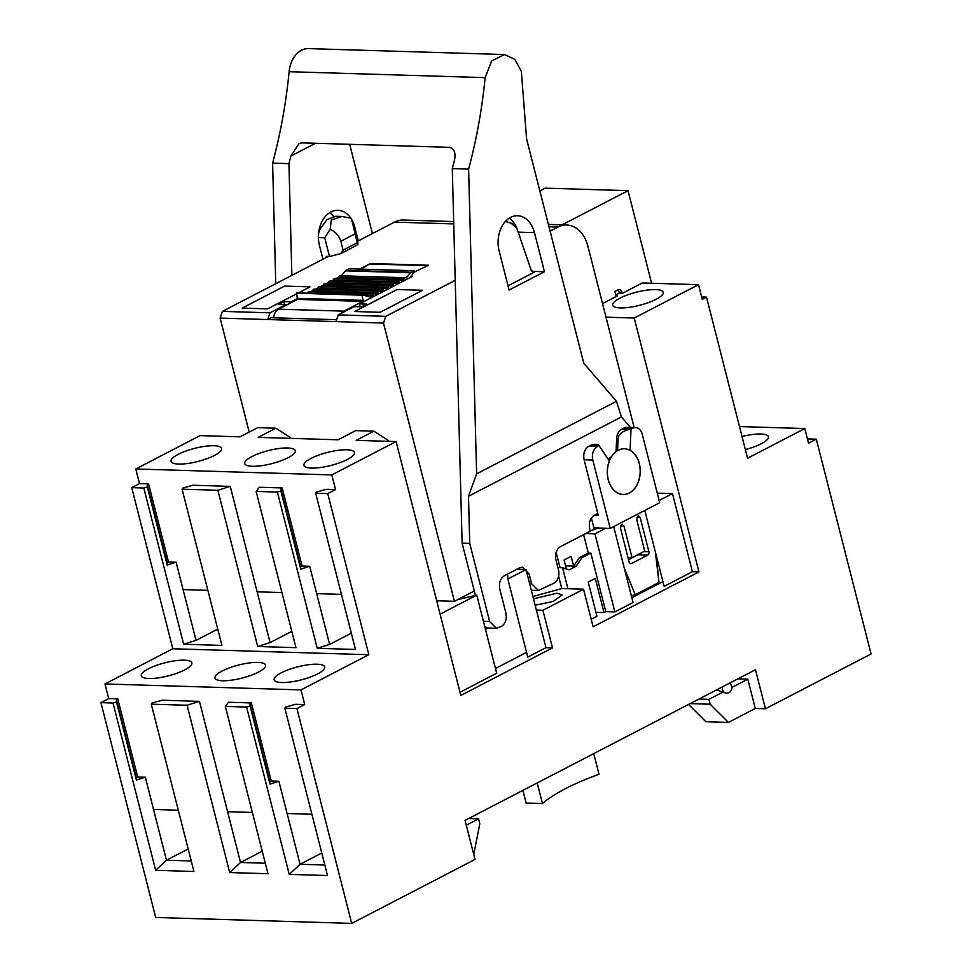 <?xml version="1.0" encoding="UTF-8"?>
<svg xmlns="http://www.w3.org/2000/svg" width="972" height="972" viewBox="0 0 972 972"><rect width="100%" height="100%" fill="white"/><g stroke="black" fill="none" stroke-linecap="round" stroke-linejoin="round"><path stroke-width="1.46" d="M440.085 614.158L476.766 595.131L496.668 673.244L459.999 692.271M436.683 600.805L454.422 601.34L474.312 591.025L457.776 599.603L476.766 595.131M516.825 569.288L526.046 569.568L507.846 579.008L507.603 574.063M605.714 528.233L594.937 533.822L585.715 533.543M590.235 530.882L598.096 528.003M659.138 500.519L672.49 493.594L657.254 493.132M615.786 294.905L618.508 293.495L621.776 293.593L642.261 282.974L698.528 284.675L702.258 299.315L706.498 297.116L747.565 458.237L804.804 428.543L808.534 443.196L816.31 439.162L871.07 653.974L765.426 708.782L755.268 708.467L747.796 679.173L737.821 678.869M739.498 426.562L804.804 428.543M745.366 449.574A26.086 6.755 -14.3 0 0 761.343 443.718A26.086 6.755 -14.3 0 0 768.463 436.72A26.086 6.755 -14.3 0 0 742.025 436.501M331.792 474.919L135.776 468.978L200.086 435.614L240.011 436.829L257.677 427.668L275.829 428.215L258.163 437.376L338.013 439.806L355.679 430.632L373.831 431.191L356.165 440.352L396.102 441.567L331.792 474.919L335.522 489.56L326.458 489.293L316.556 492.063L315.669 493.229L327.758 493.594L368.825 654.715L172.809 648.761L104.976 683.96L300.992 689.901L304.722 704.554L296.946 708.576L351.706 923.4L475.004 859.43L465.053 820.38L755.475 669.72L765.426 708.782M368.825 654.715L300.992 689.901M222.126 671.02A26.086 6.755 -14.3 0 0 214.994 678.019A26.086 6.755 -14.3 0 0 231.518 680.169A26.086 6.755 -14.3 0 0 258.418 672.126A26.086 6.755 -14.3 0 0 265.538 665.127A26.086 6.755 -14.3 0 0 249.026 662.977A26.086 6.755 -14.3 0 0 222.126 671.02M281.285 672.818A26.086 6.755 -14.3 0 0 274.165 679.805A26.086 6.755 -14.3 0 0 290.677 681.955A26.086 6.755 -14.3 0 0 317.589 673.912A26.086 6.755 -14.3 0 0 324.709 666.926A26.086 6.755 -14.3 0 0 308.197 664.775A26.086 6.755 -14.3 0 0 281.285 672.818M184.729 669.89A26.086 6.755 -14.3 0 0 191.861 662.892A26.086 6.755 -14.3 0 0 175.337 660.741A26.086 6.755 -14.3 0 0 148.437 668.785A26.086 6.755 -14.3 0 0 141.317 675.783A26.086 6.755 -14.3 0 0 157.829 677.934A26.086 6.755 -14.3 0 0 184.729 669.89M288.162 457.691A26.086 6.755 -14.3 0 0 295.294 450.692A26.086 6.755 -14.3 0 0 278.77 448.542A26.086 6.755 -14.3 0 0 251.87 456.585A26.086 6.755 -14.3 0 0 244.75 463.583A26.086 6.755 -14.3 0 0 261.261 465.734A26.086 6.755 -14.3 0 0 288.162 457.691M275.829 428.215L290.154 437.364L290.409 438.36M373.831 431.191L388.168 440.34L388.423 441.324M396.102 441.567L460.813 695.442L552.497 647.874L542.911 610.282L583.54 589.202L593.127 626.806L698.941 571.913L692.404 571.706L664.143 586.371L644.788 510.446L655.395 552.047L658.967 582.422L635.238 594.73L631.314 595.69M526.557 652.37L495.465 668.493M507.311 574.221L507.688 575.703M485.04 626.515L485.745 629.309L488.248 628.009M507.846 579.008L527.76 657.121L545.96 647.68L552.497 647.874M526.046 569.568L545.96 647.68M558.596 576.141L561.755 588.546L532.923 596.541M583.54 589.202L567.927 588.728L562.581 567.745L560.042 567.66L556.154 552.436M567.927 588.728L561.755 588.546M562.581 567.745L569.13 569.871L576.189 566.202L582.009 557.661L579.47 557.588L573.65 566.129L571.159 556.361L564.1 560.03L566.372 568.972M579.47 557.588L588.303 552.995L583.625 534.636M594.937 533.822L614.851 611.935L605.775 611.667L604.013 612.579L595.301 578.401L588.23 582.07L596.942 616.248L591.195 619.237M582.009 557.661L590.842 553.08L588.303 552.995M590.842 553.08L605.775 611.667M614.851 611.935L633.051 602.506L613.697 526.581L624.303 568.183L635.238 594.73M662.928 581.62L631.836 597.744M672.49 493.594L692.404 571.706M605.993 317.176L634.23 318.026L698.941 571.913M616.005 295.755L617.536 295.792L602.531 303.58M706.498 297.116L701.663 296.97M698.528 284.675L634.23 318.026M327.758 493.594L335.522 489.56M104.976 683.96L108.706 698.601L100.93 702.635L155.69 917.459L351.706 923.4M135.776 468.978L139.506 483.619L131.742 487.652L172.809 648.761M536.374 610.088L542.911 610.282M533.507 598.825L557.102 593.163L562.12 594.949L553.262 601.413L535.147 605.264M576.189 566.202L565.582 565.886M604.013 612.579L595.945 612.336M656.124 299.291A26.086 6.755 -14.3 0 0 663.244 292.305A26.086 6.755 -14.3 0 0 646.732 290.154A26.086 6.755 -14.3 0 0 619.832 298.197A26.086 6.755 -14.3 0 0 612.7 305.184A26.086 6.755 -14.3 0 0 629.224 307.346A26.086 6.755 -14.3 0 0 656.124 299.291M281.916 592.58L257.143 591.827L270.082 642.601L291.807 631.338M277.409 492.075L280.872 490.982L280.75 488.685L282.172 487.944L259.305 487.251L256.134 491.431L277.409 492.075L317.224 648.3L355.485 649.466L315.669 493.229M282.172 487.944L302.073 566.068L309.704 566.299L316.665 593.637L341.451 594.39M131.742 487.652L143.832 488.017L147.294 486.936L147.173 484.627L148.582 483.898L139.506 483.619M148.582 483.898L168.496 562.01L176.126 562.241L183.088 589.579L207.874 590.332M217.874 490.265L230.255 486.377L192.869 485.235L182.967 488.017L182.092 489.183L217.874 490.265L257.702 646.502L295.962 647.656L256.134 491.431M230.255 486.377L257.143 591.827M182.092 489.183L221.908 645.408L183.647 644.254L196.028 640.354L217.752 629.091M143.832 488.017L183.647 644.254M252.356 812.446L227.582 811.693L240.521 862.468L262.233 851.205M304.722 704.554L295.646 704.275L285.744 707.045L284.857 708.211L327.503 875.529L289.243 874.375L246.596 707.057L225.334 706.413L228.493 702.234L251.359 702.926L271.273 781.051L278.891 781.281L300.056 864.278L324.83 865.031M311.891 814.257L287.105 813.503M100.93 702.635L113.019 702.999L116.482 701.918L116.361 699.609L117.782 698.88L108.706 698.601M117.782 698.88L137.696 776.993L145.314 777.223L166.467 860.22L191.253 860.973M178.313 810.198L153.527 809.445M187.074 705.247L199.454 701.359L162.069 700.217L152.167 702.999L151.28 704.165L187.074 705.247L229.72 872.564L267.98 873.719L225.334 706.413M199.454 701.359L227.582 811.693M284.857 708.211L296.946 708.576M151.28 704.165L193.926 871.483L155.666 870.317L166.467 860.22L188.191 848.957M113.019 702.999L155.666 870.317M473.753 854.51L479.816 823.721L478.576 818.837L466.281 825.216M688.565 704.433L705.903 721.722L728.417 722.403L755.268 708.467M816.31 439.162L807.44 438.894M347.332 459.489A26.086 6.755 -14.3 0 0 354.452 452.49A26.086 6.755 -14.3 0 0 337.94 450.34A26.086 6.755 -14.3 0 0 311.04 458.383A26.086 6.755 -14.3 0 0 303.908 465.369A26.086 6.755 -14.3 0 0 320.432 467.532A26.086 6.755 -14.3 0 0 347.332 459.489M178.18 454.349A26.086 6.755 -14.3 0 0 171.06 461.348A26.086 6.755 -14.3 0 0 187.572 463.498A26.086 6.755 -14.3 0 0 214.484 455.455A26.086 6.755 -14.3 0 0 221.604 448.457A26.086 6.755 -14.3 0 0 205.092 446.306A26.086 6.755 -14.3 0 0 178.18 454.349M257.702 646.502L270.082 642.601M176.126 562.241L167.196 565.048L167.087 562.739L168.496 562.01M147.294 486.936L167.196 565.048M183.088 589.579L196.028 640.354M147.173 484.627L167.087 562.739M309.704 566.299L300.785 569.094L300.664 566.798L302.073 566.068M280.872 490.982L300.785 569.094M317.224 648.3L329.617 644.412L351.329 633.149M316.665 593.637L329.617 644.412M280.75 488.685L300.664 566.798M229.72 872.564L240.521 862.468L265.295 863.221M145.314 777.223L136.396 780.03L136.274 777.734L137.696 776.993M116.482 701.918L136.396 780.03M116.361 699.609L136.274 777.734M278.891 781.281L269.973 784.076L269.864 781.78L271.273 781.051M246.596 707.057L250.059 705.964L269.973 784.076M289.243 874.375L300.056 864.278L321.768 853.015M250.059 705.964L249.95 703.667L251.359 702.926M249.95 703.667L269.864 781.78M468.601 818.533L478.576 818.837M593.746 753.616L599.007 774.247A115.194 29.816 165.7 0 0 542.473 803.577L526.144 803.079L522.9 790.37M537.212 782.946L542.473 803.577M698.965 699.038L708.928 699.342L722.913 692.088M731.831 687.459L747.796 679.173M728.417 722.403L710.18 704.226L708.928 699.342M690.144 703.619L710.18 704.226M729.34 683.28A5.212 4.666 -71.7 0 1 725.452 692.927A5.212 4.666 -71.7 0 1 722.585 686.779M619.358 293.52L618.994 292.135A4.167 3.001 91.7 0 0 617.706 289.984M622.202 293.374L621.898 292.232A4.167 3.001 91.7 0 0 619.2 289.522A4.167 3.001 91.7 0 0 618.083 289.79L614.899 291.43L616.187 296.496M651.617 283.253L628.021 190.658L562.095 224.848M539.849 190.949L545.256 188.155L628.021 190.658M410.731 276.352L412.42 276.4L359.421 303.896L366.675 304.115L361.377 306.873L354.124 306.642L338.22 314.892L335.935 321.611L220.134 318.099L249.184 432.066M454.422 601.34L383.478 323.056L335.935 321.611M220.134 318.099L222.43 311.38L269.973 312.826L267.689 319.545L271.224 317.71L336.579 319.691M222.43 311.38L328.305 256.45M357.623 241.25L394.486 222.126A32.866 23.583 -88.3 0 1 403.319 220.037L453.669 221.567M338.22 314.892L385.775 316.337L383.478 323.056M550.091 231.093L557.831 227.084A32.866 23.583 -88.3 0 1 566.664 224.994A32.866 23.583 -88.3 0 1 587.926 246.293L634.133 427.558M385.775 316.337L455.212 280.313M286.06 305.281L285.877 304.576L269.973 312.826M410.451 277.421L414.509 271.188L411.35 272.294A2.612 1.871 -88.3 0 0 410.743 272.804L406.089 277.931A2.26 1.616 -88.3 0 0 405.458 277.737A2.26 1.616 -88.3 0 0 403.878 279.195L401.023 280.677A2.26 1.616 -88.3 0 0 400.294 280.41A2.26 1.616 -88.3 0 0 398.714 281.88L395.871 283.35A2.26 1.616 -88.3 0 0 395.142 283.083A2.26 1.616 -88.3 0 0 393.563 284.553L390.708 286.035A2.26 1.616 -88.3 0 0 389.979 285.756A2.26 1.616 -88.3 0 0 388.399 287.226L385.556 288.708A2.26 1.616 -88.3 0 0 384.827 288.441A2.26 1.616 -88.3 0 0 383.247 289.899L380.392 291.381A2.26 1.616 -88.3 0 0 379.663 291.114A2.26 1.616 -88.3 0 0 378.084 292.584L375.241 294.054A2.26 1.616 -88.3 0 0 374.499 293.787A2.26 1.616 -88.3 0 0 372.932 295.257L370.211 296.946L361.973 294.844L363.078 300.372L297.736 298.392L291.175 301.83L283.921 301.612L278.612 304.358L285.877 304.576M341.391 275.781L345.4 270.824A2.612 1.871 -88.3 0 1 346.008 270.313L349.118 268.77M338.523 277.263L336.215 278.466M333.372 279.936L331.051 281.139M328.208 282.621L325.899 283.812M323.056 285.294L320.736 286.497M317.893 287.967L315.584 289.17M312.729 290.64L310.42 291.843M397.123 289.522L354.719 311.514L380.137 312.291L422.528 290.288L397.123 289.522L422.528 290.288L380.137 312.291L354.719 311.514L397.123 289.522M284.589 286.108L242.198 308.1L267.604 308.877L296.582 293.848L267.604 308.877L242.198 308.1L284.589 286.108L310.007 286.886L298.38 292.912L310.007 286.886L284.589 286.108M413.404 272.561L428.531 265.259L370.454 263.497L359.689 269.074M284.662 304.54L283.921 301.612M291.357 302.535L291.175 301.83M360.162 306.836L359.421 303.896M370.454 263.497L360.697 269.11M427.644 265.708L370.575 263.983M341.451 313.215A10.437 7.484 -88.3 0 1 343.906 311.149L362.738 301.381L297.396 299.4L278.563 309.169A10.437 7.484 91.7 0 0 273.63 317.783M363.078 300.372L362.738 301.381M403.878 279.195L338.535 277.214A2.26 1.616 -88.3 0 1 340.115 275.756L405.458 277.737M338.535 277.214L336.664 278.478M398.714 281.88L333.384 279.9A2.26 1.616 -88.3 0 1 334.963 278.429L400.294 280.41M333.384 279.9L331.501 281.151M393.563 284.553L328.22 282.573A2.26 1.616 -88.3 0 1 329.8 281.102L395.142 283.083M328.22 282.573L326.337 283.824M388.399 287.226L323.068 285.246A2.26 1.616 -88.3 0 1 324.636 283.775L389.979 285.756M323.068 285.246L321.185 286.509M383.247 289.899L317.905 287.919A2.26 1.616 -88.3 0 1 319.484 286.448L384.827 288.441M317.905 287.919L316.022 289.182M378.084 292.584L312.753 290.592A2.26 1.616 -88.3 0 1 314.32 289.134L379.663 291.114M312.753 290.592L310.87 291.855M307.614 293.192A2.26 1.616 -88.3 0 1 309.169 291.807L374.499 293.787M297.396 299.4L296.606 292.851L361.912 294.844M291.867 275.355L288.939 163.624A417.292 299.534 91.7 0 0 289.474 161.619A417.292 299.534 91.7 0 0 290.92 156.018L299.036 143.577L301.83 142.86L449.781 147.343C454.556 148.983 456.05 153.527 454.264 160.963A417.292 299.534 -88.3 0 1 452.818 166.577A417.292 299.534 -88.3 0 1 452.284 168.581L468.613 169.079A417.292 299.534 -88.3 0 0 485.125 77.639L289.109 71.697A417.292 299.534 -88.3 0 1 272.597 163.126L275.769 283.715M289.109 71.697A26.086 18.723 -88.3 0 1 308.464 48.6L504.48 54.541L514.832 59.341L521.357 71.454L526.605 138.996L583.771 363.224L616.479 401.315L476.62 473.862L468.613 169.079M329.678 212.661A26.086 18.723 -88.3 0 1 333.566 216.428M349.677 144.306L372.422 233.572M358.291 240.898L354.804 227.205A26.086 18.723 91.7 0 0 352.095 220.243M318.415 237.581L324.733 237.775L329.508 256.487L326.24 256.389L326.495 257.398M350.758 218.08A26.086 18.723 91.7 0 0 337.928 210.304A26.086 18.723 91.7 0 0 319.472 245.527L322.959 259.232M288.939 163.624L272.597 163.126M485.125 77.639L491.662 60.969L504.48 54.541M357.769 241.834L351.378 218.311L357.222 242.781L357.903 244.543L357.769 241.834M544.442 271.71L534.479 232.648A26.086 18.723 91.7 0 0 517.602 215.748A26.086 18.723 91.7 0 0 499.146 250.983L509.109 290.033L544.442 271.71L531.696 271.322M475.442 595.447L462.113 543.178L469.731 543.409L489.645 621.521L496.4 628.289L501.321 626.527C505.464 623.72 506.995 619.237 505.902 613.089L499.802 589.166C498.709 583.018 500.228 578.547 504.383 575.74L519.57 567.855L522.377 567.198L529.12 573.954L531.611 583.722L538.367 590.478L553.882 583.224A10.437 7.484 -88.3 0 0 558.463 569.799L555.972 560.03A10.437 7.484 -88.3 0 1 560.552 546.604L590.308 531.162L589.676 528.719C588.582 522.572 590.113 518.1 594.257 515.294L597.792 513.459L598.29 515.415L594.257 515.294M476.62 473.862L468.492 496.267L469.731 543.409M462.113 543.178L452.284 168.581M518.428 568.45A10.437 7.484 -88.3 0 1 519.327 569.361M496.4 628.289L488.77 628.058A10.437 7.484 -88.3 0 1 484.676 626.175M509.364 218.117A26.086 18.723 -88.3 0 1 518.027 231.701M318.561 233.572L320.128 229.028L326.969 219.599L335.814 216.27L341.937 216.452L351.378 218.311M357.222 242.781L343.08 250.12L340.953 253.558L357.903 244.543M324.733 237.775L330.14 229.331L331.294 220.024L341.937 216.452M329.508 256.487L340.953 253.558M343.08 250.12L340.832 241.263C339.107 235.795 335.547 231.822 330.14 229.331M468.492 496.267L621.412 416.939L616.479 401.315M630.439 427.449L621.412 416.939M505.428 221.434L510.98 223.147L516.8 228.08L531.198 270.338L534.308 272.184L508.028 285.817M591.061 445.091L598.837 445.322L598.388 444.569L593.868 444.423L588.68 446.33C584.537 449.137 583.006 453.608 584.099 459.756L597.792 513.459M617.548 450.644L618.083 438.615L616.637 438.566L616.054 451.664M616.637 438.566A10.437 7.484 -88.3 0 1 621.63 429.235L624.012 427.996A10.437 7.484 -88.3 0 1 626.818 427.34L635.53 427.595A10.437 7.484 -88.3 0 1 642.273 434.363L659.696 502.718L610.234 528.367L594.269 527.893L594.512 528.865M608.229 459.234A15.54 11.154 -88.3 0 1 611.534 456.694M533.458 272.379L532.571 272.124M618.083 438.615C618.957 433.901 622.724 430.851 629.406 429.466L632.723 428.263A10.437 7.484 -88.3 0 1 635.53 427.595M631.035 429.138L630.087 450.23A22.951 16.475 -88.3 0 1 639.612 477.434A22.951 16.475 -88.3 0 1 621.12 494.323A22.951 16.475 -88.3 0 1 611.4 487.118A22.951 16.475 -88.3 0 1 609.298 461.02L608.849 460.157A15.649 11.227 -88.3 0 1 608.849 460.157L598.837 445.322L597.391 446.585A10.437 7.484 91.7 0 0 592.811 460.023L610.234 528.367M594.147 528.853L591.377 517.955M599.08 445.711L608.849 460.157M638.495 554.344A2.612 1.871 -88.3 0 1 637.96 554.769L628.532 559.665M635.967 486.522A22.842 16.402 91.7 0 0 635.02 454.665A22.842 16.402 91.7 0 0 612.105 455.88A22.842 16.402 91.7 0 0 611.57 456.682A22.842 16.402 91.7 0 0 611.169 486.583A22.842 16.402 91.7 0 0 635.967 486.522M656.319 555.68L658.967 582.422M622.287 524.273L620.403 527.796L629.115 561.974A2.612 1.871 91.7 0 0 630.804 563.663A2.612 1.871 91.7 0 0 631.508 563.505L647.765 555.073A2.612 1.871 91.7 0 0 648.907 551.707L640.196 517.541L636.721 517.432M621.558 524.443L623.939 525.961L620.464 525.864M638.531 515.853L636.66 519.364L644.752 551.1L632.031 557.697L623.939 525.961M637.802 516.01L640.196 517.541M632.031 557.697L627.997 557.576M621.898 292.232L618.994 292.135M557.831 227.084L548.998 226.816M515.755 225.808L514.625 225.771M453.73 223.925L394.486 222.126M278.563 309.169L343.906 311.149M414.315 270.751L348.984 268.77M411.35 272.294L346.008 270.313M410.743 272.804L345.4 270.824M406.697 277.798L405.713 277.773M403.538 279.657L338.207 277.676M398.386 282.33L333.044 280.349M393.223 285.015L327.892 283.022M388.071 287.688L322.728 285.707M382.907 290.361L317.577 288.38M377.756 293.034L312.413 291.053M372.932 295.257L362.337 294.929M372.592 295.719L364.403 295.464M361.754 295.184L296.424 293.204M290.92 156.018L315.487 143.273M354.804 227.205L354.039 227.181M534.479 232.648L518.185 232.162M483.436 621.339L489.645 621.521M529.643 583.662L531.611 583.722M527.152 573.893L529.12 573.954M340.832 241.263L354.962 233.936M632.723 428.263L624.012 427.996M629.406 429.466L621.63 429.235M588.68 446.33L597.391 446.585M584.099 459.756L592.811 460.023M630.111 563.456L631.508 563.505M637.96 554.769L647.765 555.073M643.865 551.561L648.907 551.707M725.452 692.927L716.486 689.95M566.664 224.994L548.39 224.435M514.346 223.402L511.272 223.317M414.388 270.738L349.057 268.758M361.936 294.832L296.606 292.851M287.226 304.673L285.89 304.637M531.32 590.271L538.367 590.478M608.946 460.4L612.105 455.88M610.161 484.943L611.169 486.583"/></g></svg>
